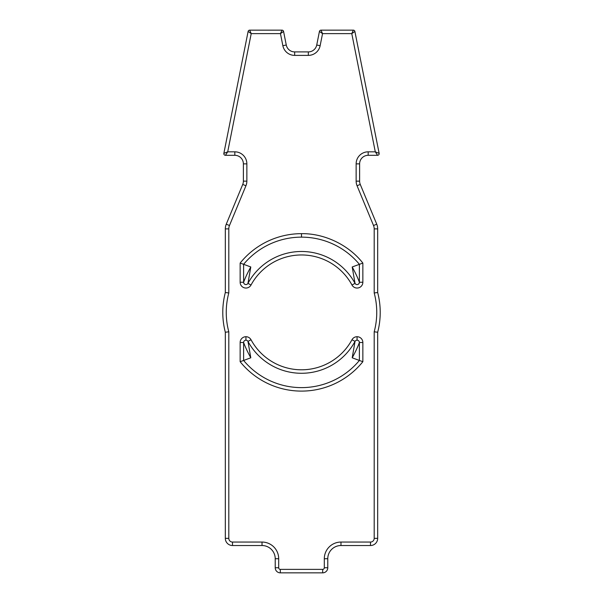 <?xml version="1.0" encoding="UTF-8"?>
<svg xmlns="http://www.w3.org/2000/svg" width="603" height="603" viewBox="0 0 603 603"><rect width="100%" height="100%" fill="white"/><g stroke="black" fill="none" stroke-linecap="round" stroke-linejoin="round"><path stroke-width="0.9" d="M352.205 266.971C355.453 272.888 357.843 277.983 359.38 282.257L359.38 264.302A75.247 75.247 -0 0 0 243.62 264.302L240.145 263.066L240.145 282.257A5.789 5.789 19.7 0 0 251.021 285.015A57.421 57.421 169 0 1 301.5 254.963A57.421 57.421 -169 0 1 351.979 285.015A5.789 5.789 -34 0 0 362.855 282.257L362.855 263.066L352.205 266.971L355.031 283.357A60.888 60.888 -0 0 0 247.969 283.357A60.888 60.888 180 0 1 355.031 283.357A2.314 2.314 -0 0 0 359.38 282.257A2.314 2.314 180 0 1 355.031 283.357L351.979 285.015M374.199 331.793L377.674 332.245A78.722 78.722 -0 0 0 377.674 292.523L374.199 292.968A75.247 75.247 -143 0 1 374.199 331.793L374.199 538.351A3.701 3.701 121.3 0 1 370.498 542.059L340.974 542.059A16.673 16.673 2.1 0 0 324.308 558.725L324.308 567.755A1.621 1.621 1.8 0 1 322.688 569.375L280.312 569.375A1.621 1.621 -1.8 0 1 278.692 567.755L278.692 558.725A16.673 16.673 -2.1 0 0 262.026 542.059L262.026 545.527L232.502 545.527A7.176 7.176 180 0 1 225.326 538.351L225.326 332.245L228.801 331.793A75.247 75.247 143 0 1 228.801 292.968L225.326 292.523L225.326 228.884L228.801 228.884A8.796 8.796 -90.4 0 1 229.472 225.522L245.941 185.754A12.037 12.037 28.1 0 0 246.861 181.141L246.861 163.865A12.037 12.037 22.5 0 0 234.823 151.828L227.708 151.828L223.856 153.366L248.112 31.454L251.217 33.625L249.695 30.15L281.978 30.15L280.455 33.625L283.568 31.454L286.267 45.021L282.86 45.692A12.037 12.037 -36.5 0 0 294.663 55.386L308.337 55.386A12.037 12.037 25.4 0 0 320.14 45.692L322.545 33.625L321.022 30.15L353.305 30.15L351.903 33.353M322.688 569.375L322.688 572.85L280.312 572.85L280.312 569.375M251.021 339.745L247.969 341.404A2.314 2.314 165.1 0 0 243.62 342.504L243.62 360.458L243.62 342.504C245.157 346.778 247.547 351.873 250.795 357.798L243.62 360.458A75.247 75.247 -0 0 0 359.38 360.458L362.855 361.702L362.855 342.504A5.789 5.789 168.7 0 0 357.066 336.715A5.789 5.789 173.2 0 0 351.979 339.745A57.421 57.421 180 0 1 251.021 339.745A5.789 5.789 -173.2 0 0 245.934 336.715A5.789 5.789 -168.7 0 0 240.145 342.504L240.145 361.702L243.62 360.458A75.247 75.247 -0 0 0 359.38 360.458L359.38 342.504A2.314 2.314 -0 0 0 355.031 341.404A60.888 60.888 -0 0 1 247.969 341.404L250.795 357.798M354.888 31.454A1.621 1.621 -0 0 0 353.305 30.15A1.621 1.621 -0 0 1 354.888 31.454L351.783 33.625L354.888 31.454L379.144 153.366L375.292 151.828L377.553 155.303L368.177 155.303A8.57 8.57 -0 0 0 359.614 163.865L359.614 181.141A8.57 8.57 -0 0 0 360.262 184.42L376.739 224.188L373.528 225.522A8.796 8.796 90.4 0 1 374.199 228.884L374.199 292.968M320.14 45.692L316.733 45.021A8.57 8.57 180 0 1 308.337 51.911A8.57 8.57 -0 0 0 316.733 45.021L319.432 31.454L322.545 33.625L351.783 33.625L375.292 151.828L368.177 151.828A12.037 12.037 -20.2 0 0 356.139 163.865L359.614 163.865A8.57 8.57 180 0 1 368.177 155.303L377.553 155.303L375.827 152.649M301.5 237.137L301.5 233.663C324.444 233.308 348.738 244.931 362.855 263.066M250.795 266.971C247.547 272.888 245.157 277.983 243.62 282.257L243.62 264.302L250.795 266.971L247.969 283.357A2.314 2.314 180 0 1 243.62 282.257A2.314 2.314 -0 0 0 247.969 283.357L251.021 285.015M352.205 357.798C355.453 351.873 357.843 346.778 359.38 342.504L359.38 360.458L352.205 357.798L355.031 341.404L351.979 339.745M324.308 558.725L327.776 558.725L327.776 567.755L324.308 567.755M370.498 542.059L370.498 545.527A7.176 7.176 -0 0 0 377.674 538.351A7.176 7.176 180 0 1 370.498 545.527L340.974 545.527A13.198 13.198 180 0 0 327.776 558.725A13.198 13.198 180 0 1 340.974 545.527L340.974 542.059M377.674 538.351L377.674 332.245L377.674 538.351L374.199 538.351M374.199 228.884L377.674 228.884L377.674 292.523M377.674 228.884A12.271 12.271 -0 0 0 376.739 224.188L360.262 184.42L357.059 185.754L373.528 225.522L357.059 185.754A12.037 12.037 -28.1 0 1 356.139 181.141L356.139 163.865M294.663 55.386L294.663 51.911L308.337 51.911L308.337 55.386M294.663 51.911A8.57 8.57 180 0 1 286.267 45.021M234.823 151.828L234.823 155.303A8.57 8.57 180 0 1 243.386 163.865A8.57 8.57 0 0 0 234.823 155.303L225.447 155.303L227.708 151.828L251.217 33.625L248.112 31.454A1.621 1.621 -142.2 0 1 249.695 30.15A1.621 1.621 -142.2 0 0 248.112 31.454M229.472 225.522L226.261 224.188L242.738 184.42A8.57 8.57 -0 0 0 243.386 181.141L243.386 163.865L246.861 163.865M226.261 224.188A12.271 12.271 -0 0 0 225.326 228.884M225.326 292.523A78.722 78.722 -0 0 0 225.326 332.245M228.801 538.351L225.326 538.351A7.176 7.176 0 0 0 232.502 545.527L232.502 542.059A3.701 3.701 -142.7 0 1 228.801 538.351L228.801 331.793M278.692 567.755L275.224 567.755L275.224 558.725A13.198 13.198 180 0 0 262.026 545.527A13.198 13.198 180 0 1 275.224 558.725L278.692 558.725M275.224 567.755A5.095 5.095 -0 0 0 280.312 572.85L322.688 572.85A5.095 5.095 -0 0 0 327.776 567.755M359.614 163.865L359.614 181.141L356.139 181.141M377.553 155.303A1.621 1.621 -0 0 0 379.144 153.366L378.955 153.29M224.045 153.29L223.856 153.366A1.621 1.621 -179.6 0 0 225.447 155.303L226.849 153.154M370.498 545.527L340.974 545.527L370.498 545.527M319.432 31.454A1.621 1.621 -0 0 1 321.022 30.15A1.621 1.621 -0 0 0 319.432 31.454L322.545 33.625M283.568 31.454A1.621 1.621 -0 0 0 281.978 30.15A1.621 1.621 -0 0 1 283.568 31.454L280.455 33.625L282.86 45.692M234.823 155.303L225.447 155.303L234.823 155.303M262.026 545.527L232.502 545.527L262.026 545.527M262.026 542.059L232.502 542.059M251.217 33.625L280.455 33.625M228.801 292.968L228.801 228.884M301.5 233.663A78.722 78.722 18.7 0 0 240.145 263.066M240.145 361.702A78.722 78.722 -0 0 0 362.855 361.702M240.145 282.257L243.62 282.257M359.38 282.257L362.855 282.257M243.62 342.504L240.145 342.504M245.934 336.715L245.934 340.19M357.066 336.715L357.066 340.19M362.855 342.504L359.38 342.504M368.177 155.303L368.177 151.828M246.861 181.141L243.386 181.141M242.738 184.42L245.941 185.754"/></g></svg>
